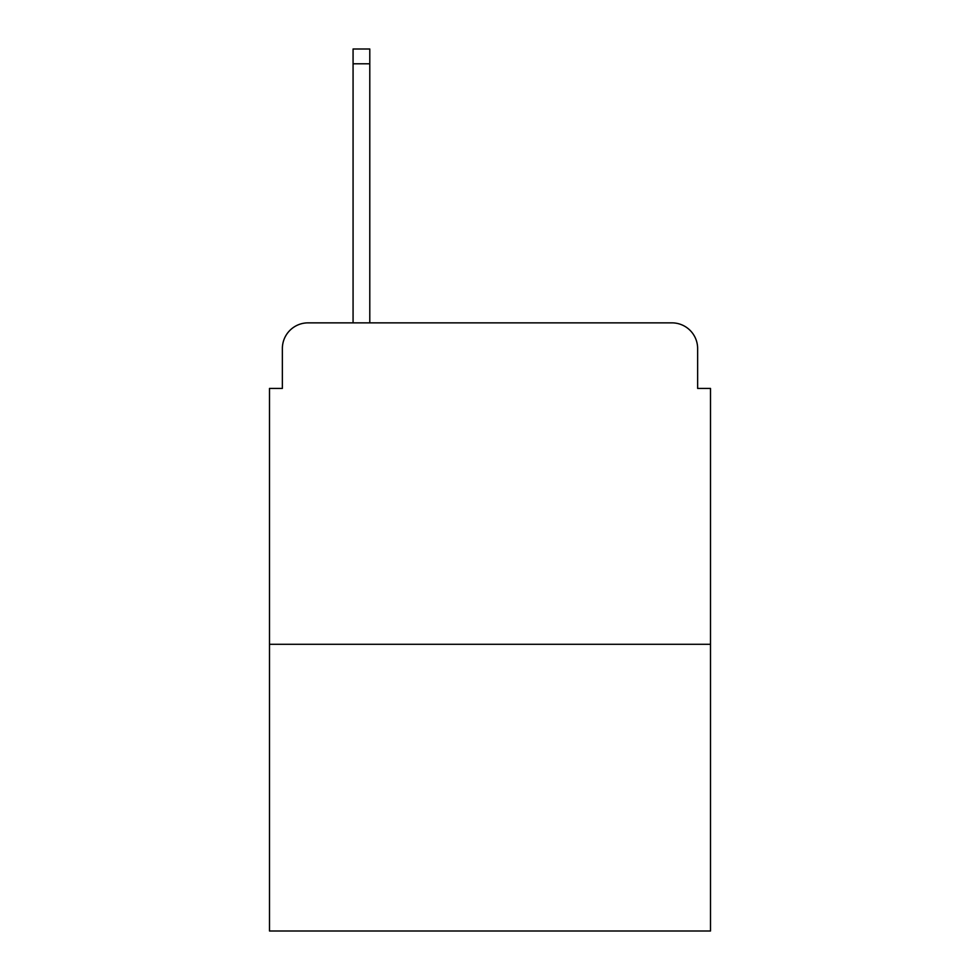<?xml version="1.0" encoding="UTF-8"?>
<svg xmlns="http://www.w3.org/2000/svg" width="980" height="980" viewBox="0 0 980 980"><rect width="100%" height="100%" fill="white"/><g stroke="black" fill="none" stroke-linecap="round" stroke-linejoin="round"><path stroke-width="1.47" d="M282.363 348.574L282.363 388.423L282.363 348.574A25.713 25.713 0 0 1 308.075 322.861L353.07 322.861L353.07 49L369.791 49L369.791 322.861L671.925 322.861L308.075 322.861M710.5 644.289L269.5 644.289L269.5 931L710.5 931L710.5 388.423L697.638 388.423L697.638 348.574A25.713 25.713 0 0 0 671.925 322.861M269.5 644.289L269.5 388.423L282.363 388.423M697.638 388.423L697.638 348.574M353.07 63.786L369.791 63.786"/></g></svg>
